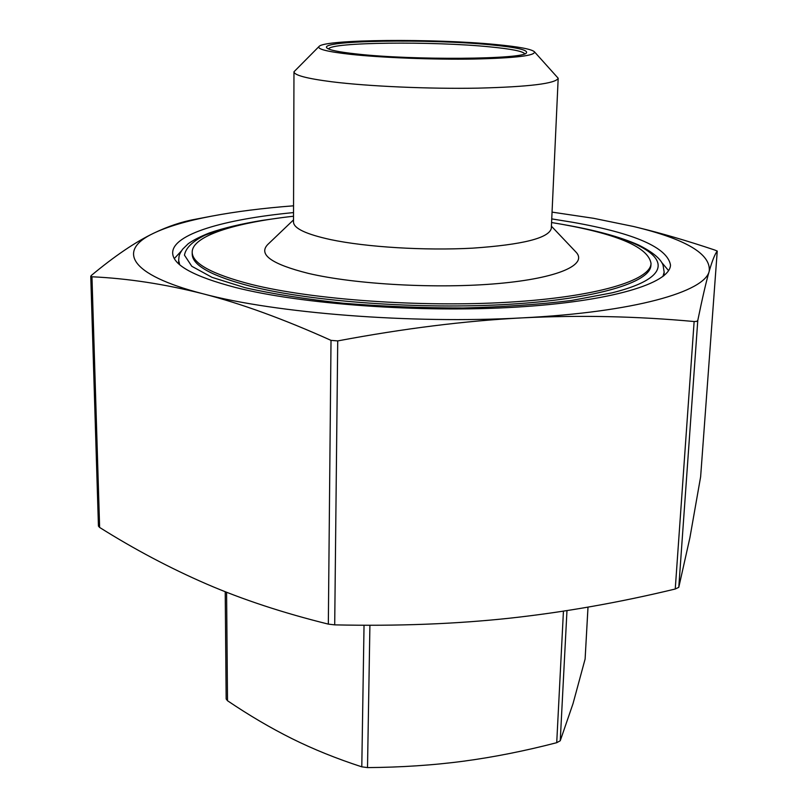 <?xml version="1.0" encoding="UTF-8"?>
<svg xmlns="http://www.w3.org/2000/svg" width="808" height="808" viewBox="0 0 808 808"><rect width="100%" height="100%" fill="white"/><g stroke="black" fill="none" stroke-linecap="round" stroke-linejoin="round"><path stroke-width="1.21" d="M293.971 71.791L293.506 222.099C293.728 228.381 306.04 234.209 330.452 239.572C366.075 247.137 424.957 250.763 472.71 248.147C522.726 244.693 548.925 238.108 551.308 228.391L558.187 78.245C555.975 83.537 529.23 86.84 477.972 88.143C429.008 89.032 368.488 86.345 331.906 81.79C306.838 78.558 294.193 75.225 293.971 71.791L319.089 46.43C316.807 49.076 327.27 51.712 350.5 54.328C381.729 57.711 433.3 59.711 473.629 59.055C515.817 58.065 536.047 55.611 534.34 51.692C531.22 49.076 518.534 46.702 496.274 44.571C435.068 38.441 324.624 39.259 319.089 46.43M293.526 216.231C234.461 222.745 191.991 236.057 192.193 252.248L192.213 254.136C192.344 265.489 212.06 276.265 251.369 286.466C312.484 301.808 420.776 309.646 508.626 304.313C596.668 299.021 650.501 282.315 650.915 265.347L651.036 263.459C648.42 247.581 618.827 234.542 562.247 224.351L551.581 222.533M192.193 252.248C192.314 263.529 212.039 274.255 251.359 284.416C312.494 299.687 420.837 307.505 508.707 302.202C596.779 296.95 650.632 280.346 651.036 263.459M551.743 218.897L572.842 222.311C634.916 233.33 667.459 247.581 670.499 265.064C670.054 283.335 611.727 301.465 515.534 307.171C419.564 312.918 301.313 304.212 235.502 287.476C193.708 276.498 172.771 264.963 172.67 252.894C172.437 234.179 224.23 219.21 293.536 212.585M668.559 270.619L661.813 262.58M534.34 51.692L558.187 78.245M551.41 226.2L575.831 251.934C588.285 264.519 558.813 278.184 498.001 283.558C437.421 288.981 355.328 284.456 308.383 273.397C271.488 264.125 257.974 254.459 267.862 244.4L293.516 219.897M328.624 48.995C329.896 42.117 433.3 41.087 490.133 46.894C511.434 48.975 522.958 51.278 524.695 53.793M356.288 53.944C412.231 60.398 524.725 59.408 526.422 52.843C528.129 49.985 516.464 47.339 491.416 44.895C430.088 38.663 317.837 40.329 326.937 47.975C329.088 50.035 338.865 52.025 356.288 53.944M225.22 591.698L226.159 699.001L227.513 700.738C249.137 715.363 270.67 728.018 292.102 738.704C313.464 749.309 336.694 758.682 361.792 766.832L367.509 767.6C401.354 767.337 433.361 765.196 463.539 761.197C493.769 757.146 524.836 750.975 556.722 742.693L560.247 740.764L573.013 703.667L585.113 659.035L588.012 607.121M90.759 276.245L98.445 526.119L99.626 527.452C134.461 549.339 170.054 568.175 206.434 583.962C242.572 599.576 283.204 612.959 328.331 624.119L334.704 624.867C397.263 626.24 455.641 624.008 509.848 618.17C564.206 612.222 619.342 602.505 675.246 589.012L678.781 587.325L689.911 537.673L700.627 476.821L717.241 251.096C714.969 253.924 712.303 260.58 709.252 271.064C706.212 281.517 702.384 298 697.779 320.483L696.678 321.382L694.133 321.523C636.835 316.251 579.578 315.029 522.352 317.867C465.267 320.826 403.717 328.513 337.724 340.915L331.017 340.37C283.618 319.039 240.915 303.505 202.929 293.769C164.721 284.093 127.725 278.427 91.96 276.78L90.799 276.397L91.253 275.518C114.605 256.075 135.391 241.986 153.601 233.249C168.003 226.351 181.719 221.735 194.738 219.382L211.716 216.14C187.143 220.806 167.771 226.513 153.601 233.249C117.392 250.217 128.189 274.498 202.929 293.769C275.306 313.191 411.363 324.048 522.352 317.867C634.573 312.201 705.142 291.678 709.252 271.064C710.878 253.833 685.558 238.956 633.3 226.442L593.587 218.301L552.056 212.12M633.3 226.442L637.472 227.452C661.197 233.189 686.962 240.713 714.777 250.036L717.241 251.076L700.627 476.821M293.556 205.808C263.236 208.121 235.946 211.565 211.716 216.14M181.467 250.844L174.336 258.54M227.513 700.738L226.583 592.234M367.509 767.6L369.913 625.23M560.247 740.764L566.974 610.606M334.704 624.867L337.724 340.915M694.133 321.523L675.246 589.012M178.719 263.842L178.659 260.287L179.669 264.681M662.934 276.488L664.156 272.155L663.085 265.266C660.793 258.762 652.551 251.975 638.36 244.905C619.867 236.805 595.092 230.058 564.024 224.674M579.508 227.735C660.894 243.511 691.113 273.215 611.888 292.87L571.468 300.475C539.057 304.485 502.99 306.989 463.257 307.989C422.564 308.01 382.578 306.434 343.319 303.232C305.828 299.192 273.074 294.011 245.066 287.688L212.029 277.346L191.789 266.276L184.466 255.166C185.689 247.945 192.607 241.259 205.212 235.098C220.574 229.371 239.885 224.472 263.145 220.412L265.377 220.059M678.781 587.325L697.779 320.483M331.017 340.37L328.331 624.119M99.626 527.452L91.96 276.78M563.439 611.161L556.722 742.693M364.034 625.22L361.792 766.832M587.992 607.121L585.113 659.035M280.982 217.756L262.297 220.382C241.39 223.796 223.715 227.997 209.252 232.997C200.192 236.603 193.173 240.178 188.203 243.743L182.578 249.268C178.124 256.055 179.285 256.096 178.659 260.287M663.923 275.7L664.156 272.155"/></g></svg>
